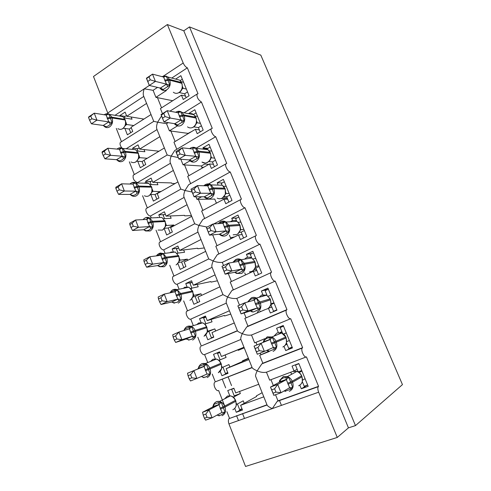 <?xml version="1.0" encoding="UTF-8"?>
<svg xmlns="http://www.w3.org/2000/svg" width="491" height="491" viewBox="0 0 491 491"><rect width="100%" height="100%" fill="white"/><g stroke="black" fill="none" stroke-linecap="round" stroke-linejoin="round"><path stroke-width="0.74" d="M222.233 379.12L225.657 387.841M236.576 415.687L238.491 420.572M151.019 114.538L131.085 127.243L132.736 131.435L127.378 134.822L124.874 128.427M143.9 119.074L126.764 116.275L125.119 112.114L119.829 115.569L125.052 116.422M126.764 116.275L146.576 103.417M143.783 96.426L115.017 115.311M121.473 141.696L116.293 128.421M161.717 116.336L160.95 116.821L157.623 122.198L153.677 121.302M168.204 122.646L166.517 123.695L157.623 122.198C156.476 125.358 156.248 127.758 156.954 129.397L167.149 154.904M266.987 404.793L229.015 418.633L267.03 405.026C267.65 406.118 269.399 407.315 272.278 408.61L277.188 401.386L277.986 400.852L318.561 386.319L306.427 356.877C304.414 358.215 300.572 350.279 302.174 348.088L302.628 347.653L290.697 318.69C288.647 319.739 284.884 312.178 286.413 310.085L286.959 309.618L275.218 281.116C273.137 281.895 269.449 274.678 270.903 272.677L271.541 272.192L259.985 244.15C257.879 244.671 254.258 237.767 255.639 235.858L256.363 235.367L244.997 207.767C242.867 208.055 239.307 201.42 240.621 199.604L241.431 199.119L230.242 171.954C228.088 172.028 224.59 165.639 225.835 163.908L226.738 163.448L215.721 136.707C213.548 136.578 210.099 130.403 211.283 128.752L212.265 128.329L201.42 102.005L184.051 112.795M201.42 102.005C198.278 100.004 196.787 97.384 196.959 94.137L198.02 93.756L187.341 67.832L171.758 78.063M157.537 87.398L153.094 90.319L144.256 88.81C143.126 91.977 142.942 94.444 143.697 96.211L153.744 121.363M187.341 67.832C185.745 67.138 184.364 65.53 183.192 63.008L163.785 75.866M164.375 147.969L144.066 160.201L145.741 164.46L140.291 167.719L137.744 161.232M132.932 148.969L132.625 148.184L137.879 148.705M158.98 151.222L139.683 149.074L138.02 144.851L132.625 148.184M139.683 149.074L159.863 136.682M157.028 129.587L126.162 148.773M134.313 174.563L129.336 161.815M176.465 149.473L174.698 150.528L171.193 156.095L167.185 154.996M178.282 157.568L171.193 156.095C170.021 159.244 169.763 161.57 170.414 163.08L180.792 189.053M215.721 136.707L196.204 148.153M177.932 181.909L157.243 193.657L158.943 197.971L153.388 201.101L150.811 194.522M146.146 182.64L145.612 181.277L150.933 181.449M175.06 183.542L171.807 183.444L171.598 182.928L152.793 182.357L151.105 178.073L145.612 181.277M152.793 182.357L173.354 170.451M170.481 163.245L137.455 182.621C134.061 181.105 132.644 178.638 133.202 175.226L134.092 174.692M147.331 207.908L142.58 195.743M137.603 182.996L137.455 182.621M190.526 183.695L188.661 184.739L184.972 190.514L180.798 189.066M192.128 192.03L184.972 190.514C183.775 193.644 183.474 195.903 184.076 197.272L194.7 223.761L159.55 242.253L160.526 241.689L156.046 230.218M230.242 171.954L207.055 184.757M191.699 216.365L170.623 227.609L172.347 231.991L166.688 234.986L164.209 228.671M159.557 216.813L158.789 214.868L164.252 214.647M191.38 215.567L184.708 215.862L184.499 215.34L166.105 216.144L164.387 211.793L158.789 214.868M166.105 216.144L187.053 204.729M184.131 197.419L150.492 215.991C148.036 216.304 144.692 210.351 146.281 208.497L147.263 207.945M151.24 217.912L150.492 215.991M217.894 184.426L217.218 182.775L223.374 179.387L231.998 200.432L225.774 203.728L223.914 199.18L201.654 211.056L204.637 218.483L202.844 219.471L198.959 225.461L194.7 223.761M207.147 227.026L198.959 225.461C197.738 228.579 197.4 230.758 197.947 231.991L208.718 258.941L173.022 276.501L173.9 275.942L169.733 265.269M244.997 207.767L213.745 223.951M205.68 251.349L184.199 262.071L185.948 266.521L180.185 269.375L177.883 263.514M173.176 251.515L172.169 248.955L177.908 248.28M204.317 247.943L197.799 248.753L197.591 248.225L179.614 250.435L177.871 246.016L172.169 248.955M179.614 250.435L200.96 239.534M197.99 232.108L163.718 249.864C161.263 250.373 157.875 244.187 159.55 242.253M165.068 253.325L163.718 249.864M227.008 249.809L227.376 249.759M204.495 260.887L204.882 260.825M232.648 220.576L231.715 218.286L237.988 215.052L246.752 236.429L240.4 239.571L238.516 234.956L215.819 246.286L218.851 253.822L217.255 254.737L213.168 260.954L208.718 258.941M259.985 244.15L222.294 262.39C219.293 262.642 216.249 262.163 213.168 260.954C211.922 264.06 211.547 266.153 212.032 267.245L222.902 294.459M219.87 286.873L197.983 297.061L199.757 301.578L193.884 304.285L191.772 298.902M187.003 286.744L185.751 283.559L192.098 282.276M217.439 280.778L211.081 282.116L210.866 281.582L193.325 285.246L191.558 280.76L185.751 283.559M193.325 285.246L215.076 274.874M212.069 267.337L177.141 284.24C174.686 284.964 171.261 278.52 173.022 276.501M226.357 303.113L190.772 319.132C188.317 320.089 184.843 313.35 186.703 311.251L187.482 310.711L183.659 300.915M179.098 289.242L177.141 284.24M255.191 279.686L256.032 279.489M232.814 289.917L233.777 289.684M247.636 257.302L246.439 254.363L252.84 251.282L261.74 273.002L255.265 275.985L253.35 271.296L230.211 282.061L233.286 289.721L231.887 290.549L227.597 297L222.951 294.643L186.703 311.251M275.218 281.116L236.785 298.418C233.802 298.774 230.739 298.301 227.597 297C226.326 300.087 225.909 302.106 226.333 303.051L237.374 330.688L201.267 346.008L197.818 337.188M234.287 322.955L211.977 332.585L213.781 337.176L207.797 339.735L205.876 334.837M201.04 322.519L199.536 318.684L205.778 316.861M230.745 314.093L224.559 315.971L224.338 315.425L207.251 320.592L205.453 316.038L199.536 318.684M207.251 320.592L229.42 310.766M193.319 325.656L190.772 319.132M286.836 309.668L247.955 326.184L246.752 326.92L242.259 333.616C239.694 332.573 238.08 331.664 237.411 330.885L201.267 346.008M290.697 318.69L251.509 335.015C248.538 335.482 245.457 335.015 242.259 333.616C240.958 336.691 240.498 338.624 240.866 339.416L252.079 367.483M252.061 367.446L215.261 381.845L212.235 374.099M248.931 359.602L226.185 368.661L228.02 373.32L221.92 375.725L220.201 371.337M215.304 358.853L213.53 354.349L219.612 351.979M244.248 347.886L238.233 350.328L238.012 349.77L221.386 356.478L219.563 351.851L213.53 354.349M221.386 356.478L243.984 347.223M240.878 339.447L204.606 354.557C202.151 355.76 198.628 348.702 200.592 346.517M207.736 362.579L204.606 354.557M242.566 361.229L248.532 358.608M248.391 358.258L242.425 360.873L242.646 361.425L226.185 368.661M238.025 349.801L244.045 347.376M280.576 332.634L282.037 332.045M280.355 332.591L281.987 331.928M302.628 347.653L262.851 363.223L261.85 363.862L257.149 370.815C254.436 369.649 252.755 368.606 252.104 367.673L215.261 381.845M306.249 356.945L266.46 372.196C263.514 372.779 260.408 372.319 257.149 370.815C255.823 373.872 255.314 375.713 255.621 376.352L267.012 404.866M153.094 90.319L155.917 97.353L166.308 90.608M175.643 79.094L180.872 75.675L189.103 95.763L183.223 99.483L181.455 95.144L160.422 108.548L162.484 113.679M181.455 95.144L185.537 96.089M166.517 123.695L169.389 130.833L177.46 125.88M189.053 113.759L188.894 113.378L194.823 109.714L203.182 130.115L197.192 133.699L195.387 129.286L173.955 142.2L176.803 149.276M195.387 129.286L199.371 129.925M180.805 159.225L183.057 164.829L189.962 160.827M203.372 148.853L202.949 147.809L208.988 144.28L217.476 165.001L211.369 168.444L209.54 163.963L187.697 176.367L190.625 183.64M209.54 163.963L213.419 164.27M195.915 196.787L196.94 199.34L201.629 196.787M223.914 199.18L227.683 199.156M238.516 234.956L242.173 234.581M222.294 262.39L223.571 265.557M253.35 271.296L256.891 270.566M236.785 298.418L239.498 305.163M261.102 296.73L263.329 295.748M262.869 294.625L261.396 291.01L267.92 288.094L276.967 310.165L270.363 312.988L268.43 308.244M265.637 309.416L244.825 318.401L247.955 326.184M268.491 308.195L271.842 307.12M251.509 335.015L254.657 342.853L264.827 338.686M278.354 332.56L276.593 328.252L283.252 325.496L292.446 347.929L285.707 350.58L292.28 347.536M284.001 346.401L285.707 350.58M269.185 351.531L259.671 355.318L262.851 363.223M268.663 351.347L259.671 355.318M285.443 344.97L287.032 344.265M286.719 343.504L286.161 343.755M263.802 396.826L240.621 405.296L242.48 410.028L236.263 412.274L234.759 408.438M229.782 395.758L227.744 390.566L233.894 388.228L235.741 392.923L258.782 384.25M229.469 418.234L226.916 411.691M224.516 405.541L218.648 390.529C216.2 391.996 212.634 384.576 214.696 382.305M262.157 392.702L256.37 395.893L256.59 396.458L240.621 405.296M318.561 386.319L318.199 386.699C317.591 387.951 317.745 389.78 318.659 392.199L337.274 437.444L348.444 427.857L355.478 425.605L402.454 384.613L260.807 55.127L189.477 26.907L355.478 425.605M266.46 372.196L269.663 380.157L294.035 370.981L292.041 366.096L298.829 363.512L308.176 386.307L301.302 388.792L307.317 385.14M299.835 385.19L301.302 388.792M277.986 400.852L275.525 394.733M108.045 113.728L93.486 76.504L167.363 24.55L183.8 30.816L348.444 427.857M167.363 24.55L183.192 63.008M121.848 147.938C120.16 145.723 119.651 143.881 120.32 142.421L121.117 141.917M228.088 376.824L231.537 385.588M242.542 413.551L244.469 418.455M229.015 418.633C228.192 419.897 228.174 421.665 228.966 423.942L245.543 466.45L337.274 437.444M155.917 97.353L172.685 100.735M169.389 130.833L188.084 133.38L191.84 131.428M183.057 164.829L201.328 165.989L204.735 164.049L208.828 164.368M196.94 199.34L214.763 199.082L216.427 203.176M226.885 197.198L223.491 197.204M266.128 294.962L266.791 294.778M254.657 342.853L264.741 338.784M281.944 331.83L280.152 332.554M279.901 332.524L281.902 331.72M201.801 167.161L203.679 167.296M221.116 198.542L227.419 198.511M294.035 370.981L297.251 369.25M281.435 405.37L279.41 400.343M183.8 30.816L189.477 26.907M202.2 168.137L201.328 165.989M230.88 238.767L229.432 235.195M245.568 274.917L244.727 272.855M260.482 311.644L260.273 311.134M236.263 412.274L242.069 408.991M221.92 375.725L227.904 373.019M210.983 299.94L211.357 299.768M190.858 267.595L191.251 267.534M188.274 133.264L188.685 133.325M276.593 328.252L283.319 325.656M261.396 291.01L268.362 289.162M246.439 254.363L252.159 253.466M231.715 218.286L236.926 217.992M217.218 182.775L222.214 182.94M202.949 147.809L207.846 148.38M192.558 114.09L192.877 114.151M193.104 114.194L193.761 114.323M270.584 272.628L270.909 272.48M250.048 238.473L250.404 238.43M271.701 389.854L273.039 393.181L275.936 392.125L274.598 388.786L271.701 389.854L270.492 387.08L277.697 384.404L281.055 392.72L273.818 395.353L270.492 387.08L279.318 382.237L279.686 380.39L283.055 377.972L288.463 377.192L290.758 381.857L292.685 387.589L290.746 389.191L285.431 391.124L284.074 390.965M274.598 388.786L277.697 384.404L286.321 379.647L279.25 382.274M275.936 392.125L281.055 392.72L289.672 387.706L286.321 379.647M305.071 378.739L302.628 380.157M297.258 364.107L295.521 365.022L298.129 371.92M307.648 385.018L304.205 386.264L302.346 381.703M299.314 372.46L299.522 372.865M301.916 371.036L299.357 372.448M298.301 371.828L301.713 370.552M279.305 382.243L279.582 380.77M301.443 383.569L302.382 381.624L302.033 376.732M298.147 371.883L298.516 372.141M288.463 377.192L286.382 379.611M292.685 387.589L289.672 387.706M273.039 393.181L273.818 395.353M295.521 365.022L298.921 363.727M205.809 414.128L203.206 415.085L204.428 418.258L207.036 417.307L205.809 414.128L209.043 409.868L202.568 412.268L212.578 407.064L214.088 404.277L218.851 402.497L221.214 402.295L225.087 412.213L220.925 415.098L218.446 415.484L217.114 415.122M218.876 404.737L209.043 409.868L212.106 417.792L221.957 412.422L218.949 404.694L212.505 407.107M207.036 417.307L212.106 417.792L205.606 420.155L204.428 418.258M233.606 397.029L234.538 398.52M233.642 388.326L231.654 389.314L234.219 395.826L240.351 393.53L233.796 396.949M236.435 403.547L236.65 404.412L243.229 400.822L244.211 403.307M239.547 391.493L240.351 393.53M241.995 408.794L239.651 409.641L237.429 403.989M235.029 408.113L236.257 405.689L235.901 401.208L235.349 400.435C234.305 397.998 232.654 396.476 230.396 395.869L227.456 396.034L224.602 398.845M233.728 396.986L232.304 396.544M221.957 412.422L225.087 412.213M218.949 404.694L221.214 402.295M202.568 412.268L203.206 415.085M231.654 389.314L233.974 388.43M263.673 340.705L266.932 338.182L272.26 337.329L274.874 342.786L276.415 347.554L274.487 349.138L269.283 351.212L267.748 351.01L266.969 350.353M255.111 348.561L256.425 351.832L259.26 350.691L257.941 347.413L255.111 348.561L254.043 346.13L261.095 343.258L264.391 351.427L257.309 354.263L254.043 346.13L263.201 342.362L263.673 340.711L267.006 337.047L271.854 336.973C273.708 337.814 275.058 339.238 275.917 341.239L271.333 343.135L270.124 339.539L263.139 342.393M257.941 347.413L261.095 343.258L270.062 339.569M259.26 350.691L264.391 351.427L273.358 347.505L271.333 343.135M289.389 340.478L286.726 341.644M282.552 333.315L280.195 327.552L283.528 326.171M292.114 347.131L288.745 348.457L286.48 342.927M283.491 334.021L286.284 332.886L283.632 334.138M263.311 342.295L263.538 341.165M285.253 345.21L286.523 342.755L286.173 337.98L285.793 337.059L281.681 332.99L277.12 332.904L273.96 336.12M272.26 337.329L270.124 339.539M276.415 347.554L273.358 347.505M256.425 351.832L257.309 354.263M251.38 297.841C253.037 297.141 254.725 297.208 256.437 298.043C254.657 297.251 252.896 297.251 251.147 298.025L247.924 301.677L251.079 299.056L256.327 298.135L258.487 302.474L260.414 308.188L258.499 309.747L253.405 311.963L251.926 311.871L250.441 310.963L257.315 307.98L255.314 303.659L253.878 298.356M241.578 306.758L238.81 307.986L240.099 311.202L242.879 309.981L241.578 306.758L244.776 302.818L248.016 310.852L241.087 313.878L237.871 305.887L244.776 302.818L254.074 300.173M240.099 311.202L241.087 313.878L250.441 310.963M242.879 309.981L248.016 310.852L257.247 307.998M273.966 302.83L271.093 303.733M274.113 303.192L270.915 304.573M267.006 295.294L265.115 290.672L268.381 289.217M276.949 310.116L273.53 311.251L270.872 304.745M270.909 295.373L268.154 296.159M269.258 307.495L270.928 304.518M256.327 298.135L254.142 300.148M260.414 308.188L257.315 307.98M238.81 307.986L237.871 305.887M276.838 309.839L273.53 311.251M233.268 262.298L235.49 260.58L240.664 259.592L243.131 264.698L244.684 269.479L242.781 271.02L237.785 273.364L236.367 273.383L234.808 272.272L241.547 269.117L238.423 261.415L228.738 263.078L231.924 270.971L241.474 269.129M226.774 269.97L231.924 270.971L225.136 274.181L221.981 266.325L228.738 263.078L225.498 266.803L222.785 268.104L224.056 271.265L226.774 269.97L225.498 266.803M224.056 271.265L225.136 274.181L234.808 272.272L235.563 272.843M258.782 265.791L255.676 266.441M259.113 266.595L255.105 268.258M251.705 257.885L250.269 254.375L253.479 252.84M258.499 274.494L255.885 268.104M255.774 258.45L253.061 258.91M255.75 265.864L255.946 266.337M253.454 270.406L255.584 266.914M240.664 259.592L238.423 261.415L238.233 259.819M244.684 269.479L241.547 269.117M222.785 268.104L221.981 266.325M220.158 222.742L225.259 221.686L227.29 225.719L229.211 231.408L227.321 232.93L222.429 235.404L221.06 235.527L219.428 234.213L226.038 230.893L222.963 223.325L212.971 224.006L216.101 231.764L225.964 230.899M210.946 230.647L216.101 231.764L209.461 235.158L206.355 227.431L212.971 224.006L209.694 227.529L207.036 228.904L208.282 232.01L210.946 230.647L209.694 227.529M208.282 232.01L209.461 235.158L219.428 234.213M243.843 229.328L240.498 229.831M244.352 230.567L241.179 232.157L239.418 232.323M236.65 221.079L235.655 218.642L238.798 217.028M251.951 237.669L251.601 237.705M243.573 238.006L241.179 232.157M240.885 222.11L238.227 222.288M240.639 228.855L240.909 229.585M237.847 233.9L240.486 229.911M225.259 221.686L222.963 223.325M229.211 231.408L226.038 230.893M207.036 228.904L206.355 227.431M190.588 374.694L188.047 375.725L189.25 378.843L191.797 377.818L190.588 374.694L193.865 370.637L187.519 373.221L197.812 368.993L199.358 366.347L204.023 364.439L206.367 364.236L210.173 373.995L206.073 376.916L203.642 377.376L201.42 376.468L203.986 377.714M203.98 366.482L193.865 370.637L196.879 378.432L207.018 374.056L204.053 366.452L197.738 369.023M191.797 377.818L196.879 378.432L190.514 380.979L189.25 378.843M225.124 354.968L226.087 357.405L219.152 360.234M226.087 357.405L219.268 360.204L219.943 361.456M221.846 366.36L222.147 367.52L228.923 364.586L229.886 367.035M220.066 359.86L217.544 353.44L219.821 352.501M227.72 372.552L225.418 373.461L222.945 367.17M218.507 372.522L221.693 368.532L221.324 364.144L220.772 363.352C219.851 361.173 218.391 359.75 216.396 359.074L213.02 359.197L210.522 361.45M221.509 369.066L221.656 368.741M219.268 360.204L218.833 360.228M207.018 374.056L210.173 373.995M204.053 366.452L206.367 364.236M187.519 373.221L188.047 375.725M282.208 332.468L281.288 332.837M185.936 327.301L187.304 326.392L191.128 326.325C187.955 325.521 185.629 326.718 184.15 329.927L184.862 329.019L189.434 326.988L191.754 326.779L195.504 336.39L191.453 339.336L189.072 339.87L186.089 338.999L192.312 336.298L189.397 328.817L178.933 332.051L181.903 339.717L192.239 336.323M176.809 338.986L175.625 335.912L173.133 337.01L174.311 340.079L176.809 338.986L181.903 339.717L175.661 342.442L186.089 338.999M173.133 337.01L172.722 334.807L178.933 332.051L175.625 335.912M211.087 319.432L212.038 321.832L205.029 323.992L205.557 324.95M207.49 329.762L207.785 331.229M215.659 330.995L214.831 328.902L207.932 331.167M214.831 328.902L207.355 331.984M205.858 323.735L203.648 318.107L205.876 317.112M213.72 337.022L211.406 337.826L208.902 331.474M204.244 336.028L207.362 331.953L206.975 327.663L206.416 326.846C205.6 324.889 204.311 323.557 202.556 322.851L198.806 322.925L196.744 324.619M207.159 332.53L207.331 332.149M207.392 331.738L207.865 331.192M192.312 336.298L195.504 336.39M189.397 328.817L191.754 326.779M175.661 342.442L174.311 340.079M213.659 336.863L211.406 337.826M170.537 292.734L170.586 292.28L175.078 290.126L177.374 289.917L181.062 299.375L177.067 302.352L173.556 302.904L171.74 302.002L177.846 299.142L174.974 291.777L164.246 294.091L167.167 301.634L177.767 299.16M162.073 300.787L160.901 297.761L158.458 298.927L159.624 301.953L162.073 300.787L167.167 301.634L161.054 304.524L171.74 302.002M158.458 298.927L158.157 297.018L164.246 294.091L160.901 297.761M197.265 284.424L198.198 286.787L191.011 288.327L191.386 288.996M193.35 293.753L193.871 295.404L193.442 295.625M201.592 295.379L200.948 293.753L193.871 295.404M200.948 293.753L195.136 296.472L192.938 296.987M191.858 288.149L189.956 283.307L192.147 282.251M197.548 302.597L195.136 296.472M191.036 299.578L193.245 295.944L192.853 291.74L192.282 290.905L188.863 287.18L184.806 287.204L183.253 288.364M193.024 296.558L193.798 295.422M177.846 299.142L181.062 299.375M174.974 291.777L177.374 289.917M161.054 304.524L159.624 301.953M256.548 269.731L254.277 269.571M256.836 279.121L256.425 279.121M156.789 255.842L160.944 253.841L163.221 253.632L166.854 262.943L162.908 265.944L160.625 266.631L159.489 266.668L157.617 265.582L163.601 262.575L160.778 255.326L149.798 256.744L152.67 264.164L163.521 262.587M147.57 263.201L146.422 260.224L144.023 261.464L145.17 264.434L147.57 263.201L152.67 264.164L146.674 267.221L157.617 265.582M144.023 261.464L143.826 259.837L149.798 256.744L146.422 260.224M183.652 249.937L184.567 252.264L177.202 253.215L177.417 253.583M179.43 258.303L180.019 260.187L179.442 260.525M187.74 260.304L187.28 259.131L180.019 260.187M198.659 263.888L198.272 263.949M187.28 259.131L181.572 261.985L178.65 262.427M178.073 253.104L176.465 249.017L178.62 247.912M206.134 260.083L206.515 260.021M193.006 266.668L192.619 266.73M183.775 267.595L181.572 261.985M176.748 264.502L179.08 261.464L179.344 260.488L178.939 256.363L175.324 252.043L171.021 252.03L170.021 252.705M179.105 261.138L179.952 260.199M163.601 262.575L166.854 262.943M160.778 255.326L163.221 253.632M146.674 267.221L145.17 264.434M234.637 236.889L230.488 237.797M205.072 185.512L210.099 184.395L212.069 188.286L213.99 193.957L207.319 198.063L206.005 198.284L204.305 196.781L210.786 193.307L207.761 185.856L197.474 185.592L200.549 193.221L210.707 193.301M195.381 191.981L200.549 193.221L194.043 196.793L190.987 189.195L197.474 185.592L194.148 188.918L191.551 190.367L192.779 193.423L195.381 191.981L194.148 188.918M192.779 193.423L194.043 196.793L204.305 196.781M229.137 193.448L225.602 193.601M229.819 195.105L226.707 196.768L223.939 196.768M221.84 184.855L221.269 183.462L224.35 181.774M228.88 202.083L226.707 196.768M226.222 186.335L223.626 186.267M225.768 192.441L226.112 193.423M222.441 197.953L225.363 194.399L225.24 189.127M226.044 193.423L225.437 194.08M210.099 184.395L207.761 185.856M213.99 193.957L210.786 193.307M191.551 190.367L190.987 189.195M146.969 219.409L147.024 218.127L149.289 217.912L152.861 227.075L148.969 230.107L145.637 230.991L143.71 229.733L149.583 226.578L146.809 219.44L135.577 219.993L138.401 227.296L149.503 226.578M133.3 226.222L132.171 223.295L129.82 224.596L130.95 227.523L133.3 226.222L138.401 227.296L132.527 230.512L143.71 229.733M129.82 224.596L129.728 223.239L135.577 219.993L132.171 223.295M170.236 215.96L171.138 218.256L163.644 218.698M165.719 223.411L166.381 225.498L165.798 225.719M174.102 225.75L173.808 225.019L166.381 225.498M173.808 225.019L168.204 228.014L164.528 228.272M164.497 218.581L163.178 215.236L165.289 214.076M170.211 233.121L168.204 228.014M162.748 229.886L165.369 226.658L165.657 225.565L165.234 221.527L161.938 217.421L149.681 217.986L152.449 221.306L164.939 220.766M165.399 226.253L166.308 225.504M149.583 226.578L152.861 227.075M146.809 219.44L149.289 217.912M132.527 230.512L130.95 227.523M192.957 148.994L192.828 147.944L195.191 147.711L197.1 151.461L199.015 157.12L197.155 158.605L191.195 161.643L189.428 159.956L195.78 156.328L192.81 149L182.229 147.822L185.254 155.322L195.7 156.316M180.08 153.971L185.254 155.322L178.884 159.059L175.882 151.59L182.229 147.822L178.871 150.958L176.324 152.468L177.527 155.475L180.08 153.971L178.871 150.958M177.527 155.475L178.884 159.059L189.428 159.956M214.659 158.12L211.547 157.826L210.805 158.347M215.506 160.189L212.456 161.92L208.73 161.6M207.257 149.209L207.098 148.816L210.123 147.061M214.42 166.725L212.456 161.92M211.793 151.118L209.252 150.835M211.136 156.611L211.547 157.826M191.214 147.736C193.08 146.969 194.841 147.177 196.51 148.374L198.923 152.007L210.375 153.223C211.566 157.114 210.627 160.164 207.564 162.361C205.631 163.38 203.765 163.282 201.967 162.073L204.907 162.994C205.177 163.577 210.375 161.502 210.713 158.679L211.001 157.66M211.48 157.82L210.78 158.225M195.191 147.711L194.006 148.478M199.015 157.12L195.78 156.328M176.324 152.468L175.882 151.59M133.282 184.082L133.325 182.959L135.571 182.744L139.088 191.766L135.24 194.823L132.005 195.86M119.258 189.833L118.147 186.954L115.845 188.317L116.956 191.195L119.258 189.833L124.364 191.011L135.786 191.14L133.049 184.113L121.584 183.824L124.364 191.011L118.607 194.387L130.023 194.43L135.7 191.134M115.845 188.317L115.851 187.231L121.584 183.824L118.147 186.954M131.981 195.854L130.023 194.43M157.016 182.486L157.912 184.751L150.283 184.555M152.216 189.053L152.946 191.324L151.946 192.024M160.661 191.717L152.946 191.324M160.539 191.41L155.039 194.54L150.602 194.516M151.118 184.573L150.08 181.946L152.155 180.737M156.85 199.15L155.039 194.54M149.332 195.578L151.86 192.374L152.173 191.177L151.744 187.212L148.718 183.309C147.226 182.456 145.723 182.413 144.207 183.186M151.897 191.889L152.873 191.33M135.786 191.14L139.088 191.766M134.252 183.591L135.571 182.744M118.607 194.387L116.956 191.195M178.301 112.74L178.178 111.85L180.522 111.617L182.726 116.091L184.285 120.878L176.619 125.592L174.79 123.726L181.019 119.945L178.092 112.74L167.241 110.671L170.217 118.055L180.94 119.933M165.037 116.588L170.217 118.055L163.976 121.952L161.023 114.606L167.241 110.671L161.349 115.201L162.539 118.159L165.037 116.588L163.847 113.63M162.539 118.159L163.976 121.952L174.79 123.726M200.408 123.339L197.21 122.781L196.32 123.456M201.414 125.8L198.419 127.605L193.816 126.85M200.181 131.907L198.419 127.605M197.585 116.447L195.093 115.974M196.725 121.351L197.21 122.781M192.312 127.605C194.025 127.083 195.357 125.721 196.296 123.523L196.603 122.382L196.204 118.196M197.137 122.768L196.363 122.983M180.522 111.617L178.092 112.74M184.285 120.878L181.019 119.945M161.349 115.201L161.023 114.606M193.528 114.464L196.118 112.875M119.804 149.301L119.835 148.331L122.056 148.11L125.524 156.997L121.725 160.078L118.576 161.269L116.539 159.679L122.198 156.248L119.503 149.325L107.811 148.227L110.549 155.297L122.112 156.236M105.436 154.021L104.344 151.185L102.085 152.609L103.178 155.444L105.436 154.021L110.549 155.297L104.902 158.82L116.539 159.679M102.085 152.609L102.189 151.774L107.811 148.227L104.344 151.185M143.992 149.503L144.87 151.731L137.185 151.001M138.922 155.224L139.714 157.666L138.597 158.501M147.263 158.28L139.714 157.666M144.109 160.311L142.059 161.551L136.903 161.171M137.94 151.075L137.179 149.141L139.217 147.883M143.685 165.688L142.059 161.551M136.111 161.778L138.554 158.611L138.892 157.304L138.45 153.407L135.657 149.694L131.57 149.295M138.597 158.047L139.634 157.66M122.198 156.248L125.524 156.997M119.503 149.325L122.056 148.11M104.902 158.82L103.178 155.444M163.871 77.075L163.767 76.338L166.087 76.099L167.879 79.579L169.794 85.213L162.275 90.111L160.385 88.073L166.492 84.151L163.613 77.056L152.498 74.135L155.426 81.396L166.412 84.127M150.24 79.824L155.426 81.396L149.307 85.452L146.404 78.222L152.498 74.135L146.625 78.548L147.791 81.457L150.24 79.824L149.068 76.915M147.791 81.457L149.307 85.452L160.385 88.073M186.371 89.092L183.094 88.276L182.008 89.159M187.537 91.94L184.598 93.812L179.215 92.535M186.163 97.629L184.598 93.812M183.591 82.31L181.136 81.659M182.542 86.649L183.094 88.276M177.619 93.173C179.804 92.547 181.296 91.123 182.1 88.92L182.431 87.662L182.026 83.556M183.02 88.263L182.179 88.288M163.448 75.933L167.707 76.989L166.038 76.105L163.613 77.056M169.794 85.213L166.492 84.151M146.625 78.548L146.404 78.222M180.228 80.561L182.321 79.204M106.535 115.054L106.547 114.225L108.757 114.01L112.169 122.756L108.419 125.862L105.35 127.2L103.263 125.451L108.818 121.885L106.166 115.072L94.254 113.182L96.948 120.148L108.732 121.872M91.835 118.773L90.755 115.98L88.546 117.459L89.62 120.246L91.835 118.773L96.948 120.148L91.412 123.812L103.263 125.451L104.792 126.844M88.546 117.459L88.742 116.876L94.254 113.182L90.755 115.98M131.152 116.993L132.024 119.19L124.272 117.957M125.819 121.903L126.672 124.499L125.389 125.53M133.755 125.536L126.672 124.499M131.287 127.752L129.268 129.035L123.444 128.231M124.953 118.061L124.456 116.803L126.457 115.508M130.716 132.711L129.268 129.035M123.088 128.489L125.451 125.358L125.8 123.935L125.352 120.111L122.768 116.563L119.08 115.968M125.5 124.702L126.592 124.493M108.818 121.885L112.169 122.756M106.166 115.072L108.757 114.01M91.412 123.812L89.62 120.246M149.319 85.452L107.725 113.016M318.659 392.199L228.966 423.942M273.327 385.527L270.964 379.666M260.948 354.766L260.267 353.078M256.983 344.921L255.94 342.331M246.089 317.855L244.107 312.939M231.451 281.484L228.26 273.567M217.034 245.678L212.677 234.858M202.844 210.418L198.321 199.186M188.869 175.698L184.463 164.755M175.109 141.506L170.813 130.845M161.551 107.83L157.372 97.439M301.652 375.799L301.523 375.916C300.553 373.694 299.007 372.19 296.877 371.411L292.832 371.429M279.839 380.2L283.295 376.566L287.425 376.56C289.598 377.37 291.188 378.923 292.182 381.212L287.622 383.287M298.681 385.766C302.137 384.042 303.211 381.071 301.91 376.855L301.523 375.916L292.182 381.212L292.575 382.176C293.913 386.527 292.814 389.578 289.285 391.339M288.014 384.257L292.575 382.176L301.91 376.855L301.658 375.818C300.652 373.583 299.056 372.11 296.877 371.411L287.425 376.56L283.129 376.72L279.588 380.715M284.553 391.063L284.203 390.891M286.253 379.672L285.965 377.407M279.299 382.256L279.98 381.728L280.68 379.383M290.746 389.191L289.622 387.73M285.431 391.124L284.762 390.56M217.973 415.447L217.194 415.018M214.475 403.123L216.574 401.595L219.569 401.435C221.871 402.074 223.558 403.645 224.626 406.149L235.539 400.288M220.036 408.217L224.626 406.149L224.988 407.076L235.705 401.331C236.907 405.357 235.95 408.162 232.832 409.74M220.398 409.144L224.988 407.076C226.216 411.213 225.24 414.091 222.061 415.699M235.895 401.184L235.551 400.312C234.44 397.839 232.722 396.36 230.396 395.869L219.569 401.435C216.629 401.043 214.536 402.276 213.29 405.143M214.088 404.277L213.297 406.53L212.548 407.088M218.851 402.497L218.814 404.762M291.611 374.283L290.764 372.215M263.882 340.423L267.202 336.875L271.854 336.973L281.681 332.99C283.546 333.739 284.915 335.095 285.793 337.059M282.871 347.008C286.259 345.198 287.309 342.209 286.026 338.047L285.645 337.121L275.917 341.239L276.304 342.19C277.618 346.48 276.55 349.549 273.094 351.403M271.719 344.087L286.173 337.98M269.995 339.6L269.786 337.55M263.182 342.374L263.992 341.754L264.612 339.662M274.487 349.138L273.248 347.548M269.283 351.212L267.313 350.151M270.197 298.951L266.613 295.183L261.666 294.999L259.07 297.3M266.3 309.207L267.325 308.876C270.639 306.979 271.664 303.978 270.4 299.872L270.185 298.933L266.613 295.183L256.437 298.043L259.929 301.94L255.314 303.659M255.694 304.598L270.4 299.872L270.032 298.964L259.929 301.94L260.31 302.879C261.605 307.102 260.555 310.189 257.174 312.129M270.559 299.841L270.922 304.524M248.649 301.72L248.808 300.609M258.499 309.747L257.186 308.023M253.405 311.963L250.484 310.944M254.847 261.457L251.705 257.965C249.95 257.008 248.201 256.922 246.451 257.707L244.561 259.162M235.821 259.463C237.601 258.653 239.387 258.745 241.179 259.733L244.205 263.299L239.565 264.845M249.532 271.873L252.024 271.363C255.271 269.387 256.277 266.374 255.032 262.323L254.663 261.427L244.205 263.299L244.579 264.219C245.856 268.387 244.831 271.486 241.517 273.512L236.582 273.419M239.939 265.766L244.579 264.219L255.216 262.347M242.781 271.02L241.412 269.154M237.785 273.364L234.851 272.247M239.749 224.565L236.963 221.318C235.158 220.232 233.335 220.128 231.488 221.011L230.389 221.748M220.514 221.705C222.398 220.803 224.258 220.907 226.099 222.024L228.738 225.289L224.08 226.67M233.133 234.827L236.969 234.446C240.154 232.39 241.13 229.371 239.909 225.369L239.547 224.491L228.738 225.289L229.107 226.198C230.365 230.31 229.365 233.421 226.118 235.527C224.485 236.306 222.84 236.306 221.183 235.527M224.448 227.579L229.107 226.198L240.105 225.443M240.866 229.61L240.529 229.733M223.012 223.313L222.853 221.907M227.321 232.93L225.903 230.93M222.429 235.404L219.471 234.189M203.016 377.346L201.58 376.401M200.07 364.911L201.826 363.69L205.269 363.579C207.3 364.279 208.785 365.752 209.725 367.992L220.981 363.26M205.115 369.895L209.725 367.992L210.08 368.901L221.116 364.236C222.3 368.207 221.367 371.024 218.305 372.687M205.471 370.809L210.08 368.901C211.296 372.988 210.338 375.879 207.227 377.573M199.358 366.347L198.659 368.354L197.775 369.011M204.023 364.439L203.918 366.507M184.193 330.425L184.518 329.393M206.981 327.675L206.637 326.791C205.754 324.784 204.397 323.471 202.556 322.851L191.128 326.325C192.92 327.055 194.227 328.43 195.062 330.443L206.643 326.81M190.428 332.186L195.062 330.443L195.412 331.339L206.76 327.718C207.926 331.64 207.012 334.469 204.01 336.206M190.778 333.082L195.412 331.339C196.609 335.371 195.676 338.274 192.619 340.048M186.132 338.98L189.072 339.87M192.177 336.347L193.675 337.876M184.862 329.019L184.555 330.314M189.434 326.988L189.348 328.835M172.065 290.273L173.016 289.672L177.147 289.653L180.633 293.489L192.527 290.918M175.981 295.073L180.633 293.489L180.976 294.367L192.619 291.764C193.767 295.631 192.871 298.473 189.931 300.283M176.324 295.956L180.976 294.367C182.155 298.35 181.247 301.265 178.251 303.119M192.865 291.771L192.515 290.881L188.863 287.18L177.147 289.653C174.072 288.69 171.709 289.751 170.058 292.839M171.776 301.977L174.735 302.965M177.705 299.185L179.252 300.842M175.078 290.126L174.999 291.771M250.244 272.738L249.864 271.805M158.433 253.841L163.331 253.546L166.768 257.984C167.928 261.912 167.038 264.839 164.104 266.766L159.673 266.693M161.76 258.548L166.431 257.118L178.626 255.572M162.098 259.42L166.768 257.984L178.693 256.357C179.829 260.181 178.957 263.029 176.066 264.913M178.957 256.412L175.324 252.043L163.331 253.546L160.692 253.104C160.612 252.748 157.501 253.957 156.445 255.885M179.571 260.365L179.988 260.205M157.654 265.557L160.625 266.631M163.466 262.611L165.05 264.397M160.944 253.841L160.876 255.302M217.182 198.137C218.839 198.965 220.49 198.953 222.147 198.119C225.271 195.989 226.234 192.951 225.025 189.01L222.392 185.23L224.853 188.188L213.53 187.906L208.847 189.127M224.884 188.262L225.209 189.053L213.892 188.796C215.132 192.853 214.156 195.977 210.97 198.168C209.344 199.002 207.705 199.033 206.054 198.26M205.41 184.598L205.459 184.567C207.423 183.566 209.338 183.677 211.21 184.911L213.892 188.796L209.209 190.017M205.391 197.879L204.047 196.781M207.859 185.844L207.718 184.622M212.118 195.467L210.645 193.331M207.319 198.063L204.348 196.756M158.059 230.07L162.417 230.076C165.246 228.125 166.105 225.259 164.982 221.484L152.781 222.159C153.922 226.038 153.051 228.978 150.172 230.979L145.759 230.979M145.041 217.986L145.103 217.949C146.613 217.157 148.135 217.169 149.681 217.986C147.14 216.93 144.943 217.476 143.084 219.624M157.439 217.39L157.016 217.648M147.76 222.595L152.449 221.306L152.781 222.159L148.092 223.448M165.264 221.594L161.938 217.421M143.746 229.708L146.729 230.862M149.442 226.609L151.075 228.511M210.258 152.535L208.006 149.687C206.355 148.509 204.606 148.307 202.758 149.086M210.995 157.654L210.571 153.29L210.025 152.37L198.567 151.13L193.859 152.192M194.221 153.075L198.923 152.007C200.144 156.009 199.193 159.139 196.069 161.41C194.454 162.294 192.828 162.361 191.202 161.613M189.649 148.65L190.287 148.202C192.368 147.018 194.442 147.073 196.51 148.374L208.006 149.687L210.608 153.382M211.511 157.85L210.983 158.004M197.155 158.605L195.639 156.347M192.454 161.324L189.465 159.931M144.446 195.743C145.95 196.566 147.46 196.572 148.963 195.762C151.744 193.742 152.584 190.87 151.48 187.145L139.008 186.893C140.131 190.723 139.284 193.669 136.461 195.743C135.007 196.541 133.534 196.566 132.054 195.829M131.858 182.707L136.197 182.959L138.683 186.052L151.455 186.482M133.975 187.2L138.683 186.052L139.008 186.893L134.307 188.041M151.774 187.292L148.718 183.309L136.197 182.959C134.043 181.848 131.956 182.204 129.937 184.033M152.235 191.594L152.916 191.355M130.054 194.405L133.055 195.645M135.645 191.165L137.308 193.184M195.86 117.361L193.81 114.679C192.411 113.593 190.87 113.298 189.201 113.789M177.233 111.525C178.957 110.978 180.553 111.273 182.008 112.402L183.843 114.943L179.123 115.858M187.519 126.881C189.33 128.176 191.226 128.268 193.215 127.163C196.216 124.892 197.13 121.836 195.958 117.993L195.614 117.159L183.843 114.943L184.199 115.808C185.395 119.755 184.469 122.903 181.412 125.242C179.816 126.169 178.215 126.279 176.607 125.567M179.473 116.723L184.199 115.808L196.161 118.086L193.81 114.679L182.008 112.402C180.037 111.021 177.932 110.966 175.68 112.23L175.625 112.267M197.173 122.811L196.394 123.057M178.245 112.746L179.454 112.218M182.437 122.345L180.878 119.957M177.834 125.174L174.827 123.695M131.066 161.938C132.601 162.84 134.153 162.846 135.719 161.956C138.444 159.876 139.266 156.991 138.174 153.315L125.451 152.167C126.555 155.948 125.727 158.906 122.959 161.048C121.51 161.889 120.043 161.95 118.576 161.226M118.877 147.994L122.885 148.454L125.125 151.338L138.174 152.707M120.405 152.345L125.125 151.338L125.451 152.167L120.731 153.174M138.487 153.511L135.657 149.694L122.885 148.454C120.896 147.361 118.92 147.57 116.962 149.092M138.646 158.139L139.677 157.691M116.57 159.649L119.583 160.968M122.056 156.267L123.757 158.403M181.688 82.74L179.804 80.199L175.778 79.131M173.329 92.253C175.134 93.615 177.048 93.701 179.08 92.517C182.026 90.178 182.916 87.11 181.762 83.317L179.804 80.199L167.707 76.989L169.358 79.339L164.614 80.107M164.958 80.96L169.702 80.186L181.762 83.317L181.425 82.488L169.358 79.339L169.702 80.186C170.886 84.084 169.978 87.238 166.983 89.65C164.921 90.872 162.969 90.786 161.134 89.399L159.735 87.92M183.057 88.312L182.204 88.552M167.959 86.661L166.351 84.157M163.442 89.608L160.422 88.036M117.92 128.642C119.466 129.618 121.05 129.618 122.664 128.654C125.34 126.512 126.144 123.622 125.07 119.982L112.095 117.969C113.188 121.7 112.378 124.671 109.659 126.874C108.223 127.764 106.78 127.856 105.326 127.157M106.074 113.838L109.751 114.458L111.776 117.153L125.082 119.43M107.044 118.024L111.776 117.153L112.095 117.969L107.363 118.84M125.395 120.221L122.768 116.563L109.751 114.458C108.106 113.353 106.24 113.446 104.147 114.753M125.555 124.953L126.641 124.53M103.294 125.42L106.314 126.813M108.671 121.897L110.414 124.149M196.959 94.137L169.904 111.181M211.283 128.752L174.698 150.528M225.835 163.908L188.661 184.739M240.621 199.604L202.844 219.471M255.639 235.858L217.255 254.737M270.903 272.677L231.887 290.549M286.413 310.085L246.752 326.92M302.174 348.088L261.85 363.862M318.199 386.699L277.188 401.386M180.891 189.096L146.281 208.497M167.29 154.935L133.202 175.226M153.892 121.271L120.32 142.421M284.148 390.922L285.443 391.401M279.618 381.802L286.756 379.279M219.293 415.883L217.065 415.085M220.422 415.257L223.337 413.655M212.953 406.658L213.106 405.818M212.99 406.566L219.354 404.381M268.19 351.163L268.7 351.36M263.563 341.859L270.621 339.158M250.6 310.932L251.036 311.263M252.847 300.523L254.768 299.719M232.832 262.372L235.551 259.647C237.441 258.763 239.32 258.788 241.179 259.733L251.705 257.965L254.829 261.421L255.578 266.914M237.859 261.513L239.185 260.948M218.2 223.65L220.214 221.895C222.22 220.907 224.184 220.95 226.099 222.024L236.963 221.318L239.725 224.51L240.48 229.905M219.311 234.225L220.355 235.054M222.675 223.344L223.871 222.828M198.603 367.237C199.972 364.193 202.194 362.972 205.269 363.579L216.396 359.074C218.47 359.645 219.993 361.038 220.981 363.266L221.324 364.144M205.152 377.198L207.349 376.241M198.309 368.391L204.581 366.077M188.992 340.14L188.194 339.846M184.15 329.927L183.965 330.498M190.054 328.393L187.93 329.271M174.293 303.168L173.82 302.978M172.936 302.487L172.359 302.051M175.766 291.316L174.342 291.918M158.974 266.312L158.059 265.606M161.705 254.835L160.459 255.369M222.392 185.23L211.21 184.911C209.258 183.714 207.233 183.665 205.128 184.751L203.826 185.758M207.644 185.856L208.816 185.346M144.796 230.42L144.016 229.745M147.871 218.931L146.668 219.452M189.023 159.925L190.361 161.116M131.25 195.363L130.207 194.448M174.256 123.64L175.612 124.96M135.811 161.956L135.074 162.288M117.92 160.839L116.619 159.685M120.854 148.804L119.651 149.325M161.735 76.565L166.075 76.111M163.914 77.069L165.142 76.547M122.818 128.654L121.596 129.164M107.658 114.556L106.461 115.066"/></g></svg>
